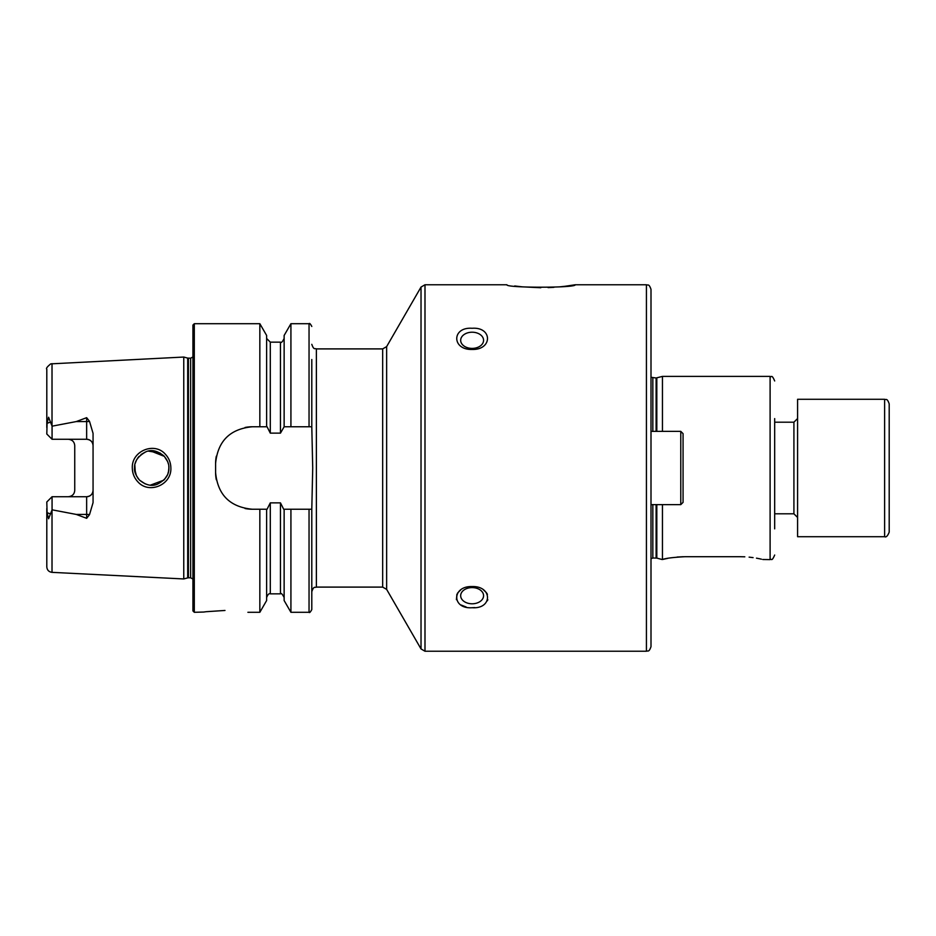 <?xml version="1.0" encoding="UTF-8"?>
<svg xmlns="http://www.w3.org/2000/svg" width="936" height="936" viewBox="0 0 936 936"><rect width="100%" height="100%" fill="white"/><g stroke="black" fill="none" stroke-linecap="round" stroke-linejoin="round"><path stroke-width="1.4" d="M889.2 403.872L889.2 532.128C887.667 535.977 886.146 537.51 884.614 536.714L884.614 399.286C885.971 400.163 887.024 397.601 889.2 403.872M884.614 399.286L797.589 399.286L797.589 536.714L884.614 536.714M889.2 430.291L889.2 471.299M683.069 481.279L683.069 433.649L680.776 431.356L651 431.356M680.776 431.356L680.776 504.644L683.069 502.351L683.069 454.72M165.262 454.135C168.901 457.996 170.773 462.618 170.867 468C171.709 484.848 149.081 494.442 137.955 481.911C134.293 478.027 132.409 473.394 132.315 468C131.449 451.082 154.276 441.57 165.262 454.135M168.808 466.42L168.878 468C169.112 464.08 167.45 460.044 163.894 455.89C157.225 450.59 151.164 449.257 145.688 451.912C137.978 456.277 134.246 461.635 134.527 468C134.023 471.217 135.697 475.266 139.546 480.145C145.84 485.164 151.702 486.544 157.119 484.298C165.192 480.273 169.112 474.844 168.878 468L168.503 471.557M514.706 285.971L522.241 286.837M522.3 286.837L540.786 287.738M548.098 287.609L553.948 287.317M559.892 286.837L565.016 286.276M565.04 286.276L575.219 284.766C576.635 288.019 505.44 288.019 506.914 284.766L424.991 284.766L421.024 287.059L421.024 648.94L386.638 589.387L386.638 346.612L421.024 287.059M646.425 284.766L646.425 651.234C647.794 650.345 648.847 652.895 651 646.647L651 289.353C648.847 283.105 647.794 285.655 646.425 284.766L575.219 284.766M662.454 431.356L662.454 376.389L656.113 377.992L651 377.29M774.68 528.852L774.68 418.603M460.676 589.949L457.575 593.038M456.908 594.196L456.417 599.683M461.05 604.984L466.163 607.019M472.118 587.597A11.454 8.096 180 0 0 460.676 595.694A11.454 8.096 180 0 0 472.118 603.79A11.454 8.096 180 0 0 483.573 595.694A11.454 8.096 180 0 0 472.118 587.597M472.118 607.721C451.643 609.231 451.62 585.959 472.118 586.544C492.582 585.936 492.652 609.219 472.118 607.721L474.739 607.581M472.118 332.21A11.454 8.096 0 0 0 460.676 340.306A11.454 8.096 0 0 0 472.118 348.403A11.454 8.096 0 0 0 483.573 340.306A11.454 8.096 0 0 0 472.118 332.21M472.118 349.456C451.643 350.064 451.632 326.769 472.118 328.279C492.593 326.758 492.628 350.029 472.118 349.456M224.991 610.459C254.545 612.46 254.545 612.46 224.991 610.459C195.437 612.46 195.437 612.46 224.991 610.459L206.224 611.699M205.604 611.781L203.884 612.015M203.779 612.039L194.302 612.296L194.302 323.704L192.921 325.084L192.921 610.915L194.302 612.296M89.505 421.34A6.412 2.188 0 0 1 86.65 421.574L86.65 439.276C90.617 439.721 92.746 441.862 93.062 445.688A6.412 6.412 0 0 0 86.65 439.276L52.065 439.276L52.065 426.172L76.261 421.574L86.65 417.678L89.505 421.34L93.062 433.368L93.062 502.632L89.505 514.66A6.412 2.188 0 0 0 86.65 514.426L86.65 518.322L89.505 514.66M168.574 471.182L167.883 473.768M167.392 474.985L164.467 479.489M145.232 483.912L139.546 480.145M139.125 479.7L137.463 477.617M136.527 476.061L134.527 468.585M134.819 464.829L135.346 473.265M150.45 485.129L163.835 480.156M183.76 468L183.76 357.049L187.691 358.102L187.691 577.898L183.76 578.951L183.76 468M266.631 509.231L266.631 600.538L259.845 612.296L259.845 509.231L267.076 509.231L270.293 502.866L280.461 502.866L283.678 509.231L311.793 509.231L312.718 468L311.793 426.769L284.135 426.769L284.135 335.462L290.921 323.704L290.921 426.769M284.135 426.769L280.461 433.134L270.293 433.134L267.076 426.769L252.252 426.769C229.975 428.922 217.76 441.137 215.596 463.414L215.596 472.586C217.725 494.828 229.94 507.043 252.252 509.231L259.845 509.231M259.845 426.769L259.845 323.704L194.302 323.704M93.062 490.312A6.412 6.412 0 0 1 86.65 496.724C90.617 496.279 92.746 494.138 93.062 490.312A6.412 6.412 0 0 1 86.65 496.724L52.065 496.724L46.8 501.988L47.092 512.717L48.59 518.766L52.065 509.827L76.261 514.426L86.65 518.322M68.328 439.276A6.412 6.412 0 0 1 72.914 441.207A6.412 6.412 0 0 0 68.328 439.276C72.294 439.721 74.435 441.862 74.74 445.688L74.74 490.312C74.435 494.138 72.294 496.279 68.328 496.724A6.412 6.412 0 0 0 72.914 494.793A6.412 6.412 0 0 1 68.328 496.724M52.065 439.276L46.8 434.011L47.092 423.283L48.59 417.234L52.065 426.172M52.018 509.921L52.018 572.352C48.824 571.896 47.092 570.071 46.8 566.853L46.8 508.459M46.8 427.541L46.8 369.147C45.864 368.538 47.174 366.783 50.743 363.87L183.76 357.049M266.631 426.769L266.631 335.462L259.845 323.704M311.793 426.769L311.793 359.529M309.044 509.231L309.044 612.296L290.921 612.296L284.135 600.538L284.135 509.231M290.921 612.296L290.921 509.231M309.044 612.296C309.5 613.08 310.424 612.156 311.793 609.547L311.793 509.231M150.439 450.871L164.315 456.347L167.626 461.565M168.375 463.893L167.719 461.811M160.114 453.024L148.461 451.129M145.209 452.1L140.985 454.568M139.09 456.335L137.475 458.371M136.668 459.681L135.076 463.694M487.375 600.772L487.82 599.695M487.422 594.348L486.872 593.342M486.369 592.617L483.573 589.949M252.252 426.769A36.644 36.644 0 0 0 245.068 427.483M216.321 456.218A36.644 36.644 0 0 0 215.596 463.414M215.596 472.586A36.644 36.644 0 0 0 216.31 479.747M245.033 508.505A36.644 36.644 0 0 0 252.252 509.231M52.065 496.724L52.065 509.827M667.602 558.382L662.454 559.506L662.454 504.644M662.454 559.506L662.454 559.506C665.59 558.277 673.066 557.353 684.895 556.709L740.329 556.709C769.883 559.88 769.883 559.88 740.329 556.709L744.822 556.815M662.454 376.389L770.106 376.389L770.106 559.611L762.782 559.506M761.459 559.19L759.365 558.722M759.295 558.71L756.475 558.16M753.07 557.622L749.116 557.142M683.257 556.721L677.137 557.049M774.68 513.805L793.915 513.805L793.915 422.195L797.589 418.532M656.815 504.644L656.815 558.102L652.837 558.008L652.837 504.644M656.113 431.356L656.113 377.992M652.837 431.356L652.837 377.992M656.113 558.008L656.113 504.644M656.815 431.356L656.815 377.898M646.425 651.234L424.991 651.234L424.991 284.766M386.638 589.387L382.672 587.094L382.672 348.906L316.38 348.906C314.999 348.016 313.958 350.567 311.793 344.319M382.672 587.094L316.38 587.094L316.38 348.906M192.921 579.033L190.64 577.804L190.64 358.195L187.691 358.102M190.64 577.804L188.405 577.804L188.405 358.195M52.018 426.079L52.018 363.648M309.044 426.769L309.044 323.704L290.921 323.704M280.461 502.866L280.461 593.857L270.293 593.857L270.293 502.866M270.293 433.134L270.293 342.143L266.631 338.481M280.461 433.134L280.461 342.143L270.293 342.143M50.579 422.089L47.092 423.283M76.261 421.574L86.65 421.574L86.65 417.678M50.579 513.911L47.092 512.717M86.65 496.724L86.65 514.426L76.261 514.426M793.915 513.805L797.589 517.468M774.68 422.195L793.915 422.195M680.776 504.644L651 504.644M652.837 558.008L651 558.71M770.106 376.389C771.568 377.746 771.51 373.639 774.68 380.964M188.405 577.804L187.691 577.898M316.38 587.094C314.999 587.983 313.958 585.433 311.793 591.681M52.018 572.352L183.76 578.951M309.044 323.704C309.5 322.92 310.424 323.844 311.793 326.453M259.845 612.296L247.9 612.296M270.293 593.857C269.053 593.213 267.836 594.43 266.631 597.519M280.461 593.857C281.139 592.816 282.356 594.044 284.135 597.519M280.461 342.143C281.186 343.149 282.415 341.933 284.135 338.481M190.64 358.195L192.921 356.967M386.638 346.612L382.672 348.906M424.991 651.234L421.024 648.94M770.106 559.611C771.568 558.254 771.51 562.36 774.68 555.036M656.815 558.102L661.998 559.494"/></g></svg>
